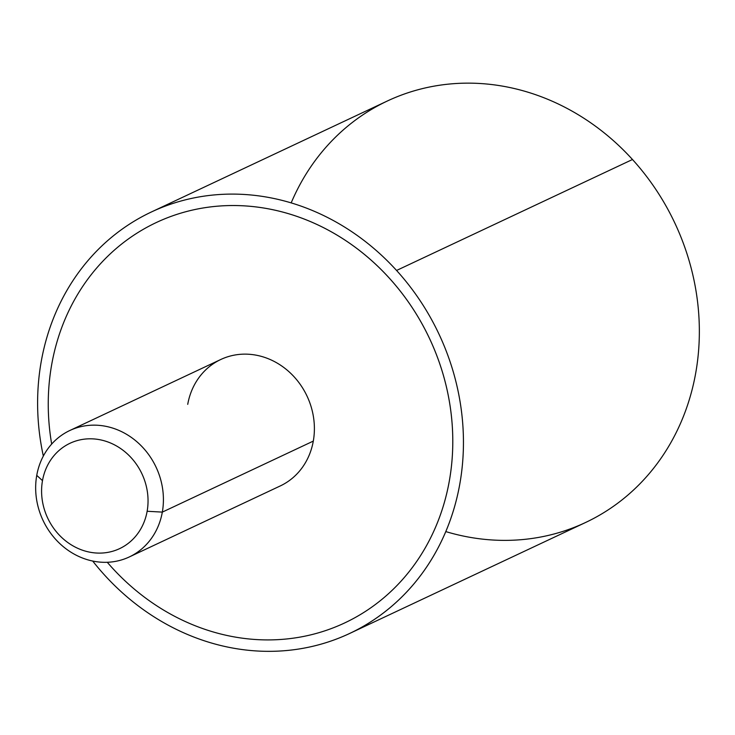 <?xml version="1.0" encoding="UTF-8"?>
<svg xmlns="http://www.w3.org/2000/svg" width="735" height="735" viewBox="0 0 735 735"><rect width="100%" height="100%" fill="white"/><g stroke="black" fill="none" stroke-linecap="round" stroke-linejoin="round"><path stroke-width="1.1" d="M151.401 211.974L387.308 101.017A232.894 208.244 64.8 0 1 632.477 159.504L396.569 270.462A232.894 208.244 -115.2 0 0 151.401 211.974A232.894 208.244 -115.2 0 0 43.337 456.067A232.894 208.244 64.8 0 1 144.042 215.64A232.894 208.244 64.8 0 1 396.569 270.462L632.477 159.504A232.894 208.244 64.8 0 1 585.556 522.502L349.649 633.469A232.894 208.244 -115.2 0 0 396.569 270.462A232.894 208.244 64.8 0 1 405.463 593.264A232.894 208.244 64.8 0 1 104.48 574.981A232.894 208.244 -115.2 0 0 349.649 633.469M92.711 561.053A232.894 208.244 -115.2 0 0 104.48 574.981A232.894 208.244 64.8 0 1 92.711 561.053M344.687 622.931A221.244 197.834 -115.2 0 0 449.342 480.901A221.244 197.834 -115.2 0 0 442.847 373.454A221.244 197.834 -115.2 0 0 389.265 278.069A221.244 197.834 -115.2 0 0 187.866 211.184A221.244 197.834 -115.2 0 0 156.353 222.512M445.787 531.589A232.894 208.244 -115.2 0 0 675.878 433.227A232.894 208.244 -115.2 0 0 632.477 159.504A232.894 208.244 -115.2 0 0 291.179 202.888M69.797 430.517L220.776 359.498A69.871 62.475 64.8 0 1 288.451 371.248A69.871 62.475 64.8 0 1 313.303 441.101L162.325 512.111A69.871 62.475 -115.2 0 0 137.463 442.259A69.871 62.475 -115.2 0 0 69.797 430.517A69.871 62.475 -115.2 0 0 36.75 475.361A69.871 62.475 -115.2 0 0 61.602 545.214A69.871 62.475 -115.2 0 0 129.268 556.965A69.871 62.475 -115.2 0 0 162.325 512.111L313.303 441.101A69.871 62.475 64.8 0 1 280.255 485.945L129.268 556.965M36.75 475.361L42.492 480.644A58.221 52.056 -115.2 0 0 85.021 551.02A58.221 52.056 -115.2 0 0 147.138 511.266L162.325 512.111A69.871 62.475 64.8 0 1 87.787 559.822A69.871 62.475 64.8 0 1 36.75 475.361A69.871 62.475 64.8 0 1 111.288 427.66A69.871 62.475 64.8 0 1 162.325 512.111L147.138 511.266A58.221 52.056 -115.2 0 0 104.609 440.89A58.221 52.056 -115.2 0 0 42.492 480.644L36.75 475.361M51.68 444.059A221.244 197.834 64.8 0 1 51.698 364.542A221.244 197.834 64.8 0 1 187.857 211.193A221.244 197.834 64.8 0 1 389.256 278.078A221.244 197.834 64.8 0 1 442.837 373.463A221.244 197.834 64.8 0 1 449.333 480.901A221.244 197.834 64.8 0 1 313.174 634.259A221.244 197.834 64.8 0 1 111.775 567.374A221.244 197.834 64.8 0 1 107.282 562.284M313.303 441.101A69.871 62.475 -115.2 0 0 262.266 356.64A69.871 62.475 -115.2 0 0 187.728 404.351M42.492 480.644A58.221 52.056 64.8 0 1 104.609 440.89A58.221 52.056 64.8 0 1 147.138 511.266A58.221 52.056 64.8 0 1 85.021 551.02A58.221 52.056 64.8 0 1 42.492 480.644"/></g></svg>
